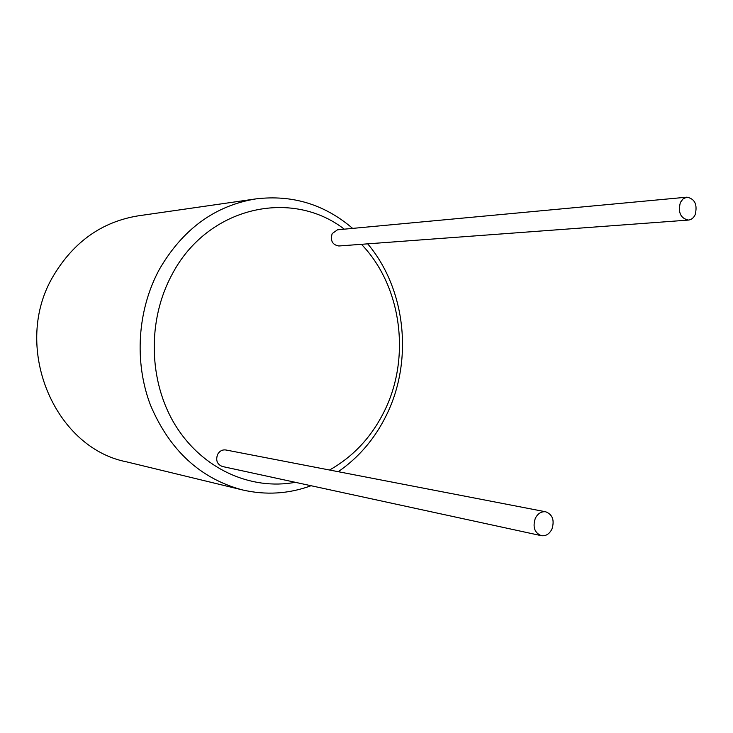 <?xml version="1.0" encoding="UTF-8"?>
<svg xmlns="http://www.w3.org/2000/svg" width="733" height="733" viewBox="0 0 733 733"><rect width="100%" height="100%" fill="white"/><g stroke="black" fill="none" stroke-linecap="round" stroke-linejoin="round"><path stroke-width="1.1" d="M344.281 229.172C291.56 188.244 207.558 206.578 172.099 274.389C147.104 320.229 148.506 381.627 175.324 425.204C202.161 468.827 250.704 490.624 295.262 482.305M329.548 470.018C353.114 456.705 371.264 437.344 383.973 411.937C411.149 358.245 401.895 286.346 361.442 244.309M541.247 535.658L222.411 466.5C217.115 464.383 215.52 460.333 217.646 454.35C219.625 450.978 222.365 449.521 225.874 449.98L545.783 511.808C552.618 514.584 554.67 520.348 551.931 529.098C549.356 534.1 545.792 536.281 541.247 535.658C534.531 532.799 532.543 527.027 535.292 518.359C537.839 513.448 541.33 511.267 545.783 511.808M688.434 220.074L338.829 245.986C332.397 244.822 330.171 240.699 332.168 233.607L337.492 229.805L686.94 197.168L683.165 198.762L680.371 202.464C677.86 212.469 680.554 218.342 688.434 220.074C691.347 219.753 693.583 217.976 695.15 214.742C697.642 204.681 694.902 198.826 686.94 197.168M352.628 228.394C324.618 204.406 292.412 194.566 256.009 198.881C215.081 205.561 182.902 228.98 159.492 269.148C137.41 309.674 133.947 361.946 150.522 405.257C169.653 450.273 200.219 478.484 242.202 489.873C265.703 495.325 288.655 493.941 311.058 485.732M338.243 471.695C358.62 457.621 374.545 439.049 386.025 415.959C413.467 361.433 406.137 289.324 367.691 243.842M242.202 489.873L126.534 461.836C53.381 447.606 11.233 345.179 53.646 275.416C73.978 241.588 102.171 221.733 138.207 215.841L256.009 198.881"/></g></svg>
